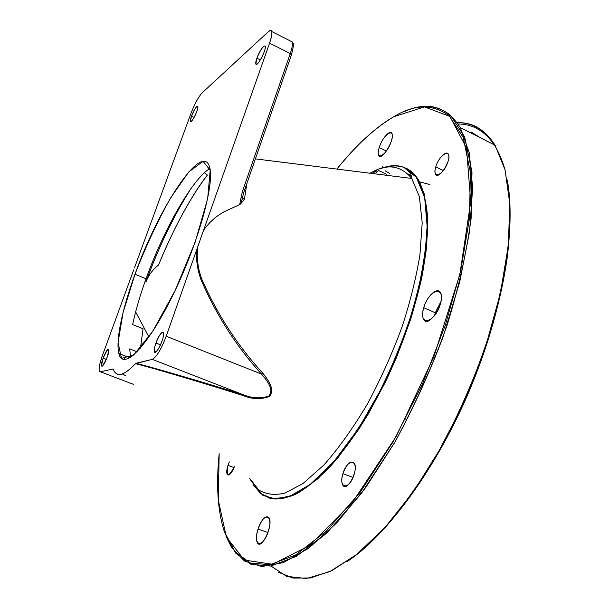 <?xml version="1.0" encoding="UTF-8"?>
<svg xmlns="http://www.w3.org/2000/svg" width="609" height="609" viewBox="0 0 609 609"><rect width="100%" height="100%" fill="white"/><g stroke="black" fill="none" stroke-linecap="round" stroke-linejoin="round"><path stroke-width="0.91" d="M385.192 167.544C392.029 165.503 398.286 165.45 403.98 167.384M406.195 168.29C411.22 170.627 415.475 174.791 418.962 180.789C423.628 190.503 426.551 203.208 427.739 218.897C427.8 236.178 425.836 255.635 421.847 277.278C414.181 311.587 402.123 346.338 385.68 381.531L368.316 413.968C355.968 433.958 343.453 451.269 330.786 465.9C318.301 478.704 306.533 488.205 295.464 494.394C285.004 498.657 275.786 499.768 267.808 497.72L281.807 498.9L298.638 492.734L317.7 478.88L338.14 457.45L358.876 429.162C372.487 407.307 384.979 383.563 396.337 357.932L410.717 319.131C418.421 293.325 423.735 269.186 426.665 246.714L427.663 217.116L424.214 193.799L416.838 177.463L406.195 168.29M371.916 173.466L376.842 170.825M374.063 171.753L376.339 170.589M253.275 485.236L262.936 495.399L275.923 499.091L291.947 495.528L310.491 484.193L330.756 465.048C344.823 448.567 358.617 428.903 372.129 406.051C385.094 381.851 396.489 356.547 406.325 330.147C414.927 303.853 421.154 278.952 424.998 255.43L427.267 224.059L424.922 198.8L418.421 180.53C409.514 166.295 397.098 162.283 381.188 168.48C389.052 165.351 396.505 164.917 403.539 167.163L416.297 177.211L424.679 197.643L427.244 227.637C425.843 251.624 421.634 277.057 414.622 303.929C406.477 330.816 395.568 358.739 381.889 387.712L358.777 428.15L333.93 461.477L310.057 484.528L289.344 496.556L272.923 498.893L260.058 493.305L250.444 479.74M393.977 116.646L424.465 106.91L449.884 116.418L466.532 148.017L470.704 201.982L459.856 274.377L433.996 356.44L396.375 436.173L352.794 501.831L309.753 545.436L272.558 564.277L244.376 560.067L226.365 537.024L218.281 500.05L219.179 453.705C215.982 484.886 217.687 510.822 224.287 531.505L235.158 551.921L250.398 563.043L270.069 564.726L295.677 554.944L326.47 530.979L360.216 492.232L393.505 441.236L422.73 383.411L445.324 325.229L460.693 270.769L469.486 218.311L470.384 172.347L463.183 137.39L449.153 115.756C432.596 103.812 414.211 104.109 393.977 116.646C376.233 126.664 357.194 144.143 336.861 169.081C355.846 145.368 374.885 127.89 393.977 116.646M423.75 307.728C417.949 326.683 434.59 323.683 440.33 304.127C445.955 284.7 429.109 288.971 423.75 307.728L435.26 312.79L434.575 315.614L435.26 312.79L440.985 301.455L435.26 312.79L423.75 307.728C422.303 312.859 422.258 316.733 423.613 319.36C428.47 329.385 446.26 301.333 440.436 292.609C437.361 286.504 426.909 296.157 423.75 307.728M379.232 147.53C374.505 162.04 386.639 155.98 391.313 141.166C395.949 126.428 383.67 133.219 379.232 147.53L386.433 151.032L379.232 147.53C378.09 151.245 377.907 153.879 378.699 155.432C381.607 161.781 395.462 138.586 391.831 133.325C389.958 129.382 381.896 138.57 379.232 147.53M258.056 529.084C252.469 546.258 262.761 549.036 268.356 531.314C273.898 513.676 263.377 511.948 258.056 529.084L267.945 532.532L258.056 529.084C256.191 535.357 255.97 539.932 257.386 542.825C261.451 550.673 273.692 524.197 268.995 517.665C265.638 514.948 261.992 518.754 258.056 529.084M435.762 166.851C431.568 180.325 443.953 175.11 448.079 161.362C452.175 147.683 439.683 153.544 435.762 166.851C434.803 170.147 434.712 172.568 435.504 174.105C438.564 180.675 452.084 159.771 448.323 154.168C446.321 149.981 438.145 158.348 435.762 166.851L443.382 170.573L435.762 166.851M227.972 465.345L229.334 461.911L227.972 465.345C226.114 477.654 228.322 477.92 234.572 466.151C231.74 473.269 229.304 476.048 227.248 474.48C226.388 472.698 226.632 469.653 227.972 465.345L234.054 467.567M342.913 473.657C338.109 489.103 349.353 490.352 354.118 474.472C358.846 458.661 347.457 458.265 342.913 473.657C341.489 478.682 341.428 482.465 342.73 485.015C346.795 492.932 358.983 470.011 354.286 463.19C350.578 460.168 346.787 463.655 342.913 473.657L353.045 477.464L342.913 473.657M226.145 536.491L231.466 547.27L244.399 560.996L261.794 566.553L283.444 562.617L308.763 548.199L336.769 522.88L366.039 487.093L394.807 442.286C413.176 408.662 429.33 373.332 443.276 336.29L459.704 282.005L469.569 231.557L472.645 187.838L469.288 152.844L460.297 127.608C446.724 106.392 428.196 100.995 404.711 111.401C421.649 103.568 436.919 104.862 450.538 115.276L464.69 136.972L471.983 172.073L471.138 218.228C466.517 252.986 458.448 288.795 446.937 325.655C433.052 364.692 415.696 403.546 394.86 442.203L361.388 493.412L327.452 532.296L296.492 556.306L270.739 566.073L250.969 564.33L235.645 553.117L224.713 532.571M278.519 572.285L292.883 578.055L310.491 577.979L331.783 570.656L356.311 554.746L383.046 529.647C401.529 508.431 419.403 483.637 436.668 455.266L459.978 410.527C473.619 379.696 484.764 349.855 493.404 320.989C500.872 292.67 506.079 264.968 509.025 237.883L509.611 200.688L504.99 169.561C495.094 137.345 479.161 121.731 457.192 122.736C472.561 122.455 485.19 129.953 495.079 145.216L505.059 169.835L509.756 203.414L508.37 245.039L500.484 292.952L486.165 344.648C473.627 380.062 458.706 414.15 441.403 446.93L413.732 491.265L384.835 527.691L356.402 554.67L329.888 571.577L306.388 578.55L286.626 576.335L270.975 566.035M376.316 171.083L375.532 171.936M507.228 179.921C510.852 202.371 510.822 228.459 507.137 258.186C501.496 297.329 490.138 338.497 473.056 381.698C442.073 459.635 388.74 534.74 346.841 561.734C387.461 534.801 436.737 468.283 470.079 388.915C503.422 309.539 516.424 227.781 507.228 179.921M378.539 170.375L376.598 172.446M494.249 144.79C484.635 130.889 472.584 123.962 458.09 124.023M471.297 132.123L480.958 138.068L471.297 132.123M389.722 173.557L385.162 170.779L389.722 173.557M429.908 184.535L419.571 181.878M148.939 337.028L135.64 311.877L148.939 337.028M372.769 171.776C388.085 163.539 401.08 165.762 411.76 178.452L419.357 196.6L422.204 222.803L419.913 255.057C415.977 278.503 410.063 302.323 402.176 326.5C392.851 352.071 381.44 377.588 367.95 403.067C353.585 427.358 338.893 448.011 323.874 465.017L302.909 483.599L284.822 493.13C274.621 495.467 265.927 494.409 258.726 489.94L249.766 478.438L258.726 489.94C265.927 494.409 274.621 495.467 284.822 493.13L302.909 483.599L323.874 465.017C338.893 448.011 353.585 427.358 367.95 403.067C381.44 377.588 392.851 352.071 402.176 326.5C410.063 302.323 415.977 278.503 419.913 255.057L422.204 222.803L419.357 196.6L411.76 178.452C401.08 165.762 388.085 163.539 372.769 171.776L369.967 173.222M204.388 172.75L207.418 175.042C190.122 197.811 173.831 227.804 158.553 265.022L158.553 265.022C152.829 269.46 148.611 275.139 145.909 282.043C158.888 246.653 173.854 215.571 190.815 188.805C174.73 213.416 156.939 251.136 145.909 282.043L145.011 281.678L145.909 282.043C148.611 275.131 152.829 269.46 158.553 265.022L158.553 265.022C172.362 230.613 192.17 194.065 207.418 175.042L204.388 172.75M326.173 533.514L310.902 545.649M404.825 419.327L405.609 419.045M467.042 221.996L469.394 219.149M407.878 173.885L411.121 175.445M417.051 178.308L417.591 178.566M372.632 173.055L374.071 173.74M379.133 170.741L386.7 174.364L379.133 170.741M382.521 166.577L381.82 168.244M452.099 297.831L452.594 298.905M130.25 355.846L131.887 356.478L130.25 355.846M137.124 351.796L129.694 348.904L137.124 351.796M125.561 356.113L124.03 359.523L125.561 356.113M132.648 324.612L143.054 328.738L140.481 348.112L143.054 328.738L132.648 324.612C135.556 310.735 140.017 295.456 146.053 278.77C163.471 230.118 192.589 178.498 209.915 168.526C192.589 178.498 163.471 230.118 146.053 278.77L135.008 274.217L123.087 312.47L118.062 342.54L121.465 358.358L133.615 355.1L152.851 331.174L175.186 290.394L195.124 242.207L207.654 198.755L210.189 170.177L203.086 161.37L188.798 171.921L170.581 197.948C157.571 221.219 145.711 246.645 135.008 274.217C122.401 308.611 115.466 340.705 118.877 353.532C122.805 371.155 146.7 348.181 172.134 296.682C197.643 245.336 214.825 183.88 209.633 167.323C202.652 140.26 158.386 208.179 135.008 274.217L146.053 278.77C140.017 295.456 135.556 310.735 132.648 324.612M130.577 357.392L129.694 348.904L130.577 357.392M243.638 192.809L291.308 55.168L290.265 53.539L269.566 43.14L203.535 230.362L269.566 43.14L290.265 53.539L242.321 191.82L239.687 204.616L225.315 211.171C216.568 215.662 209.306 222.064 203.535 230.362L166.196 336.229C161.157 349.452 156.513 357.163 152.265 359.363L135.518 363.642C123.787 375.951 116.357 377.725 113.221 368.97L100.378 371.802L113.221 368.97C116.311 377.839 123.741 376.065 135.518 363.642L136.705 363.877L136.37 363.36L135.518 363.642L151.77 368.011C181.124 376.438 211.559 385.619 243.067 395.553C252.431 399.337 261.208 399.618 269.406 396.406C275.375 389.676 268.089 379.727 262.7 373.089C237.563 345.623 217.291 314.396 201.883 279.417C197.879 268.744 196.486 257.927 197.712 246.965L196.623 249.964C196.037 260.081 197.499 269.993 201.008 279.706L201.883 279.417C197.887 268.775 196.494 257.957 197.712 246.965L203.535 230.362C209.306 222.057 216.568 215.662 225.315 211.171L239.687 204.616L241.172 197.141L244.407 199.371L246.919 183.332L244.407 199.371L242.549 197.841L240.761 203.779L239.687 204.616L244.407 199.371L240.761 203.779M242.146 199.478L240.852 203.535M291.467 54.688C294.459 43.498 292.899 44.015 293.348 43.46L292.267 41.93L290.249 40.91L292.267 41.93C292.838 44.069 292.168 47.936 290.265 53.539L242.321 191.82L243.646 192.847M271.774 31.554C271.309 30.001 270.122 30.092 268.211 31.82C272.596 28.494 273.045 32.269 269.566 43.14C271.507 37.522 272.246 33.655 271.774 31.554L292.267 41.93C292.838 44.069 292.168 47.936 290.265 53.539L291.483 54.833M242.549 197.841L241.172 197.141L242.321 191.82L243.516 193.16L242.549 197.841M268.211 31.82L202.127 92.88C198.412 96.945 194.667 103.842 190.899 113.571L134.612 267.496L190.899 113.571C194.667 103.842 198.412 96.945 202.127 92.88L268.211 31.82M133.698 269.939L102.525 355.237C99.83 362.804 98.734 368.011 99.221 370.866L100.378 371.802L111.835 376.141L100.378 371.802C98.163 371.323 98.879 365.803 102.525 355.237L133.698 269.939M133.341 384.294L111.835 376.141L133.341 384.294M125.949 375.875L122.774 374.192M191.477 116.235C187.96 125.781 193.198 121.252 196.715 111.592C200.224 101.954 194.895 106.803 191.477 116.235L190.343 121.465C190.929 124.853 198.808 109.019 197.834 106.392C196.547 105.806 194.423 109.087 191.477 116.235L194.081 117.453L191.477 116.235M256.907 58.228C252.91 69.357 260.241 63.016 264.222 51.742C268.196 40.498 260.743 47.266 256.907 58.228L255.826 63.838C256.617 68.315 266.582 49.771 265.288 46.17C263.423 45.279 260.622 49.306 256.907 58.228L260.355 59.941L256.907 58.228M103.073 358.221C100.531 368.574 101.931 368.171 107.268 357.019C109.757 346.711 108.364 347.115 103.073 358.221C101.794 361.83 101.269 364.304 101.505 365.651C102.236 369.602 109.932 352.748 108.821 349.619C107.732 348.561 105.814 351.423 103.073 358.221L106.301 359.455L103.073 358.221M155.942 343.042C151.39 355.725 157.358 354.271 161.925 341.322C166.485 328.426 160.357 330.443 155.942 343.042C154.572 347.016 154.054 349.855 154.389 351.545C155.44 357.003 165.009 337.378 163.471 332.872C161.88 331.159 159.375 334.547 155.942 343.042L160.517 344.846L155.942 343.042M201.008 279.706C216.203 314.944 236.361 346.407 261.497 374.086L166.196 336.229L196.623 249.964C196.037 260.058 197.499 269.977 201.008 279.706C216.233 314.998 236.391 346.452 261.497 374.086C266.757 380.229 274.575 389.562 268.782 396.063C260.682 398.796 252.134 398.332 243.136 394.678L152.265 359.363C156.513 357.163 161.157 349.452 166.196 336.229L261.497 374.086L262.7 373.089C267.975 379.635 275.443 389.547 269.353 396.451C261.048 399.611 252.278 399.314 243.067 395.553L243.136 394.678C211.483 384.804 180.942 375.73 151.504 367.433L136.081 363.246L152.265 359.363L243.136 394.678C211.506 384.812 180.964 375.73 151.504 367.433L151.77 368.011L135.982 363.276L151.504 367.433L151.77 368.011C181.101 376.431 211.536 385.611 243.067 395.553L243.136 394.678C252.278 398.362 260.842 398.811 268.828 396.025C274.514 389.699 266.871 380.305 261.497 374.086L262.7 373.089C237.525 345.569 217.261 314.343 201.883 279.417L201.008 279.706M418.962 180.789L418.421 180.53M449.153 115.756L450.538 115.276M495.079 145.216L460.297 127.608M255.384 158.88L411.76 178.452L411.227 175.78C411.06 173.329 408.502 170.459 403.539 167.163M407.946 173.946L411.128 175.483M417.081 178.353L417.622 178.612M372.541 173.108L373.789 173.702M423.613 319.36L427.579 321.088M378.699 155.432L380.45 156.285M257.386 542.825L260.264 543.814M437.62 175.133L435.504 174.105M228.778 475.035L227.248 474.48M346.019 486.233L342.73 485.015M241.172 197.141L241.697 197.301M129.923 357.803L118.877 353.532M190.944 121.747L190.343 121.465M256.732 64.288L255.826 63.838M102.335 365.971L101.505 365.651M155.775 352.086L154.389 351.545"/></g></svg>
